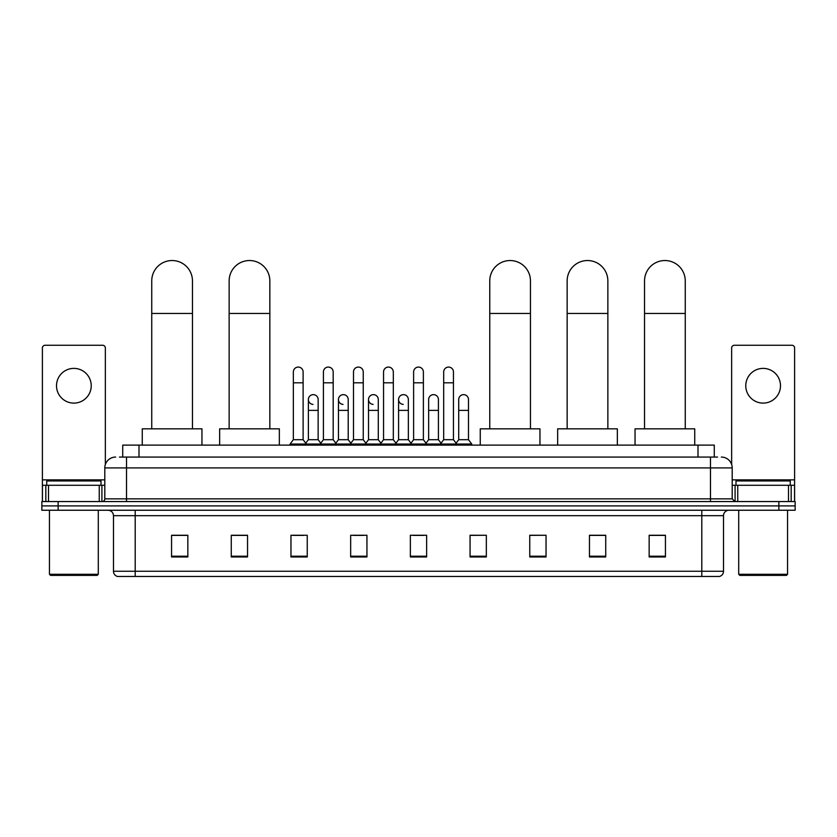 <?xml version="1.0" encoding="UTF-8"?>
<svg xmlns="http://www.w3.org/2000/svg" width="837" height="837" viewBox="0 0 837 837"><rect width="100%" height="100%" fill="white"/><g stroke="black" fill="none" stroke-linecap="round" stroke-linejoin="round"><path stroke-width="1.26" d="M122.725 457.065L122.725 445.117L714.275 445.117L714.275 457.065M119.712 457.065L717.539 457.065M119.461 457.065L126.513 457.065L126.513 467.914L104.803 467.914L104.803 498.852A2.71 2.71 0 0 1 102.093 501.562M115.663 457.065A10.85 10.85 0 0 0 104.803 467.914M721.337 457.065A10.85 10.85 0 0 1 732.197 467.914L732.197 498.852L734.907 501.562M58.13 501.562L41.85 501.562L41.85 505.904L58.13 505.904L41.85 505.904L41.85 510.246L58.13 510.246L58.13 505.904L778.87 505.904L58.13 505.904L58.13 501.562L778.87 501.562L778.87 505.904L795.15 505.904L778.87 505.904L778.87 510.246L58.13 510.246M778.87 510.246L795.15 510.246L795.15 501.562L778.87 501.562M723.513 571.252C723.356 573.847 722.059 575.584 719.6 576.463L701.804 576.463L701.804 571.252L723.513 571.252L723.513 515.676A5.43 5.43 0 0 1 728.933 510.246M701.804 576.463L117.4 576.463A5.43 5.43 0 0 1 113.487 571.252L113.487 515.676C113.173 512.38 111.363 510.57 108.067 510.246M665.436 556.971L665.436 535.261L649.156 535.261L649.156 556.971L665.436 556.971M605.737 556.971L605.737 535.261L589.457 535.261L589.457 556.971L605.737 556.971M546.038 556.971L546.038 535.261L529.758 535.261L529.758 556.971L546.038 556.971M486.339 556.971L486.339 535.261L470.059 535.261L470.059 556.971L486.339 556.971M187.844 556.971L187.844 535.261L171.564 535.261L171.564 556.971L187.844 556.971M247.543 556.971L247.543 535.261L231.263 535.261L231.263 556.971L247.543 556.971M307.242 556.971L307.242 535.261L290.962 535.261L290.962 556.971L307.242 556.971M366.941 556.971L366.941 535.261L350.661 535.261L350.661 556.971L366.941 556.971M426.64 556.971L426.64 535.261L410.36 535.261L410.36 556.971L426.64 556.971M546.038 535.261L529.758 535.377L546.038 535.261M352.942 535.377L363.792 535.377M292.804 535.377L303.664 535.377M486.339 535.261L470.059 535.377L486.339 535.261M413.07 535.377L423.93 535.377M247.543 535.377L231.263 535.377M187.844 535.377L171.564 535.377M605.737 535.377L589.457 535.377M665.436 535.377L649.156 535.377M73.876 368.385A17.368 17.368 0 0 0 56.508 385.742A17.368 17.368 0 0 0 73.876 403.11A17.368 17.368 0 0 0 91.233 385.742A17.368 17.368 0 0 0 73.876 368.385M99.247 501.562L99.247 485.282L48.494 485.282L48.494 501.562M105.347 464.525L105.347 347.972A2.71 2.71 0 0 0 102.637 345.262L45.104 345.262A2.71 2.71 0 0 0 42.394 347.972L42.394 485.282L48.494 485.282M99.247 485.282L104.803 485.282M42.394 501.562L42.394 485.282M97.207 575.375L50.534 575.375L49.446 574.287L98.295 574.287L97.207 575.375M49.446 510.246L49.446 574.287M98.295 510.246L98.295 574.287M101.005 485.282L101.005 480.94L46.736 480.94L46.736 485.282M151.748 428.837L151.748 280.897A20.35 20.35 0 0 1 172.108 260.537A20.35 20.35 0 0 1 192.458 280.897A20.35 20.35 0 0 0 172.108 260.537M192.458 428.837L192.458 280.897M201.958 445.117L201.958 428.837L142.259 428.837L142.259 445.117M229.139 428.837L229.139 280.897A20.35 20.35 0 0 1 249.499 260.537A20.35 20.35 0 0 1 269.849 280.897A20.35 20.35 0 0 0 249.499 260.537M269.849 428.837L269.849 280.897M279.349 445.117L279.349 428.837L219.65 428.837L219.65 445.117M489.76 428.837L489.76 280.897A20.35 20.35 0 0 1 510.11 260.537A20.35 20.35 0 0 1 530.459 280.897A20.35 20.35 0 0 0 510.11 260.537M530.459 428.837L530.459 280.897M539.959 445.117L539.959 428.837L480.26 428.837L480.26 445.117M567.151 428.837L567.151 280.897A20.35 20.35 0 0 1 587.501 260.537A20.35 20.35 0 0 1 607.861 280.897A20.35 20.35 0 0 0 587.501 260.537M607.861 428.837L607.861 280.897M617.35 445.117L617.35 428.837L557.651 428.837L557.651 445.117M644.542 428.837L644.542 280.897A20.35 20.35 0 0 1 664.892 260.537A20.35 20.35 0 0 1 685.252 280.897A20.35 20.35 0 0 0 664.892 260.537M685.252 428.837L685.252 280.897M694.741 445.117L694.741 428.837L635.042 428.837L635.042 445.117M293.348 382.812L303.12 382.812L303.12 439.697L293.348 439.697L293.348 371.963A4.886 4.886 0 0 1 298.537 367.087A4.886 4.886 0 0 1 303.12 371.963A4.886 4.886 0 0 0 298.537 367.087M293.348 439.697L290.094 444.039L290.094 445.117M303.12 439.697L306.373 444.039L290.094 444.039M323.417 439.697L323.417 382.812L333.189 382.812L333.189 439.697L323.417 439.697L320.163 444.039L306.373 444.039L306.373 445.117M323.417 382.812L323.417 371.963A4.886 4.886 0 0 1 328.606 367.087A4.886 4.886 0 0 1 333.189 371.963A4.886 4.886 0 0 0 328.606 367.087M333.189 439.697L336.443 444.039L320.163 444.039L320.163 445.117M353.486 439.697L353.486 382.812L363.248 382.812L363.248 439.697L353.486 439.697L350.222 444.039L336.443 444.039L336.443 445.117M353.486 382.812L353.486 371.963A4.886 4.886 0 0 1 358.675 367.087A4.886 4.886 0 0 1 363.248 371.963A4.886 4.886 0 0 0 358.675 367.087M363.248 439.697L366.512 444.039L350.222 444.039L350.222 445.117M383.545 439.697L383.545 382.812L393.317 382.812L393.317 439.697L383.545 439.697L380.291 444.039L366.512 444.039L366.512 445.117M383.545 382.812L383.545 371.963A4.886 4.886 0 0 1 388.745 367.087A4.886 4.886 0 0 1 393.317 371.963A4.886 4.886 0 0 0 388.745 367.087M393.317 439.697L396.571 444.039L380.291 444.039L380.291 445.117M413.614 439.697L413.614 382.812L423.386 382.812L423.386 439.697L413.614 439.697L410.36 444.039L396.571 444.039L396.571 445.117M413.614 382.812L413.614 371.963A4.886 4.886 0 0 1 418.803 367.087A4.886 4.886 0 0 1 423.386 371.963A4.886 4.886 0 0 0 418.803 367.087M423.386 439.697L426.64 444.039L410.36 444.039L410.36 445.117M443.683 439.697L443.683 382.812L453.455 382.812L453.455 439.697L443.683 439.697L440.429 444.039L426.64 444.039L426.64 445.117M443.683 382.812L443.683 371.963A4.886 4.886 0 0 1 448.873 367.087A4.886 4.886 0 0 1 453.455 371.963A4.886 4.886 0 0 0 448.873 367.087M453.455 439.697L456.709 444.039L440.429 444.039L440.429 445.117M468.49 439.697L468.49 410.381L458.718 410.381L458.718 439.697L468.49 439.697L471.744 444.039L456.709 444.039L456.709 445.117M312.954 404.407A4.886 4.886 0 0 1 308.382 399.531A4.886 4.886 0 0 1 313.572 394.656A4.886 4.886 0 0 1 318.154 399.531L318.154 410.381L308.382 410.381L308.382 399.531M318.154 410.381L318.154 439.697L308.382 439.697L308.382 410.381M308.382 439.697L305.746 443.202M318.154 439.697L320.78 443.202M343.024 404.407A4.886 4.886 0 0 1 338.451 399.531A4.886 4.886 0 0 1 343.641 394.656A4.886 4.886 0 0 1 348.213 399.531L348.213 410.381L338.451 410.381L338.451 399.531M348.213 410.381L348.213 439.697L338.451 439.697L338.451 410.381M338.451 439.697L335.815 443.202M348.213 439.697L350.849 443.202M373.093 404.407A4.886 4.886 0 0 1 368.51 399.531A4.886 4.886 0 0 1 373.71 394.656A4.886 4.886 0 0 1 378.282 399.531L378.282 410.381L368.51 410.381L368.51 399.531M378.282 410.381L378.282 439.697L368.51 439.697L368.51 410.381M368.51 439.697L365.884 443.202M378.282 439.697L380.919 443.202M403.162 404.407A4.886 4.886 0 0 1 398.579 399.531A4.886 4.886 0 0 1 403.769 394.656A4.886 4.886 0 0 1 408.351 399.531L408.351 410.381L398.579 410.381L398.579 399.531M408.351 410.381L408.351 439.697L398.579 439.697L398.579 410.381M398.579 439.697L395.953 443.202M408.351 439.697L410.988 443.202M428.649 399.531A4.886 4.886 0 0 1 433.838 394.656A4.886 4.886 0 0 1 438.421 399.531L438.421 410.381L428.649 410.381L428.649 399.531M438.421 410.381L438.421 439.697L428.649 439.697L428.649 410.381M428.649 439.697L426.012 443.202M438.421 439.697L441.047 443.202M458.718 410.381L458.718 399.531A4.886 4.886 0 0 1 463.907 394.656A4.886 4.886 0 0 1 468.49 399.531L468.49 410.381M458.718 439.697L456.081 443.202M471.744 444.039L471.744 445.117M763.124 368.385A17.368 17.368 0 0 0 745.767 385.742A17.368 17.368 0 0 0 763.124 403.11A17.368 17.368 0 0 0 780.492 385.742A17.368 17.368 0 0 0 763.124 368.385M788.506 501.562L788.506 485.282L737.753 485.282L737.753 501.562M788.506 485.282L794.606 485.282L794.606 347.972A2.71 2.71 0 0 0 791.896 345.262L734.363 345.262A2.71 2.71 0 0 0 731.653 347.972L731.653 464.525M732.197 485.282L737.753 485.282M794.606 485.282L794.606 501.562M786.466 575.375L739.793 575.375L738.705 574.287L787.554 574.287L786.466 575.375M738.705 510.246L738.705 574.287M787.554 510.246L787.554 574.287M790.264 485.282L790.264 480.94L735.995 480.94L735.995 485.282M139.005 457.065L139.005 445.117M697.995 457.065L697.995 445.117M126.513 501.562L126.513 498.852L732.197 498.852M104.803 498.852L126.513 498.852L126.513 467.914L710.487 467.914L710.487 501.562M732.197 467.914L710.487 467.914L710.487 457.065M701.804 510.246L701.804 515.676L113.487 515.676M723.513 515.676L701.804 515.676L701.804 571.252L135.196 571.252L135.196 576.463M113.487 571.252L135.196 571.252L135.196 510.246M426.64 556.218L410.36 556.218M366.941 556.218L350.661 556.218M307.242 556.218L290.962 556.218M247.543 556.218L231.263 556.218M187.844 556.218L171.564 556.218M486.339 556.218L470.059 556.218M546.038 556.218L529.758 556.218M605.737 556.218L589.457 556.218M665.436 556.218L649.156 556.218M104.803 479.852L42.394 479.852M101.915 485.282L101.915 501.562M42.436 485.282L42.436 501.562M45.826 501.562L45.826 485.282M151.748 313.457L192.458 313.457M229.139 313.457L269.849 313.457M489.76 313.457L530.459 313.457M567.151 313.457L607.861 313.457M644.542 313.457L685.252 313.457M794.606 479.852L732.197 479.852M794.564 501.562L794.564 485.282M791.174 485.282L791.174 501.562M735.085 501.562L735.085 485.282M303.12 382.812L303.12 371.963M333.189 382.812L333.189 371.963M363.248 382.812L363.248 371.963M393.317 382.812L393.317 371.963M423.386 382.812L423.386 371.963M453.455 382.812L453.455 371.963"/></g></svg>

